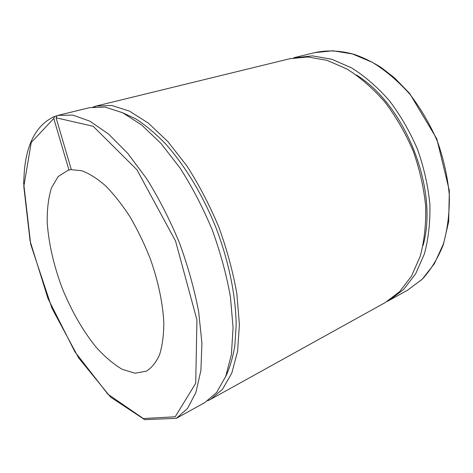 <?xml version="1.0" encoding="UTF-8"?>
<svg xmlns="http://www.w3.org/2000/svg" width="473" height="473" viewBox="0 0 473 473"><rect width="100%" height="100%" fill="white"/><g stroke="black" fill="none" stroke-linecap="round" stroke-linejoin="round"><path stroke-width="0.71" d="M92.879 107.016L95.386 106.395M71.257 169.417L68.969 170.091L53.774 118.504L54.75 116.346L56.6 115.885M387.186 301.437L389.161 300.39L403.629 289.452L415.619 273.843L424.393 253.936C428.473 238.747 430.306 222.198 429.886 204.283C428.089 185.948 423.974 167.661 417.558 149.421C409.908 131.66 400.53 115.43 389.415 100.725C377.578 87.274 365.002 76.342 351.699 67.935L331.75 59.237L312.351 55.879L293.384 57.966M54.744 116.346C36.935 124.482 26.79 142.745 24.324 171.137L23.65 183.128L30.71 244.328L51.989 308.319L78.642 357.913L110.599 397.131L144.649 419.64L176.334 418.351L187.491 408.501L195.905 392.484L200.901 370.495L201.93 343.179L198.648 311.654C194.326 289.015 187.893 266.009 179.362 242.625C169.777 219.655 158.904 198.382 146.731 178.8L127.757 153.388L108.471 133.983L89.882 121.189L72.83 115.093L57.937 115.394L57.168 115.589L56.08 117.795L71.334 169.683L81.622 170.7C89.161 173.443 97.095 178.445 105.432 185.694C113.845 194.202 122.028 204.567 129.992 216.794C137.631 229.872 144.395 243.861 150.284 258.772C158.295 281.352 162.96 303.814 163.824 323.242C163.717 335.523 162.292 346.041 159.543 354.797C156.114 362.371 151.715 367.84 146.34 371.193L134.994 373.215L122.259 369.342C113.337 364.092 104.474 356.53 95.664 346.662C82.728 330.568 71.192 310.312 62.235 288.264C53.751 265.566 48.743 243.713 47.217 222.7C47.004 209.474 48.4 197.921 51.397 188.023L58.144 176.559L67.864 170.381L68.969 170.091M207.765 400.755L210.721 399.289L222.606 389.161L231.788 373.108L237.582 351.368L239.403 324.596L236.884 293.899C233.035 271.945 227.028 249.709 218.851 227.176C209.58 205.069 198.92 184.641 186.859 165.893L167.891 141.61L148.392 123.146L129.383 111.072L111.74 105.473L96.125 106.058L95.345 106.259L95.475 106.721M96.125 106.058L289.86 58.711L307.888 56.979L327.275 60.384L347.223 69.153C360.538 77.613 373.126 88.617 384.992 102.15C396.132 116.937 405.544 133.262 413.231 151.118C419.681 169.446 423.832 187.822 425.67 206.246C426.126 224.232 424.328 240.84 420.278 256.082L411.557 276.043L399.608 291.67L385.176 302.602L210.721 399.289M121.792 112.343L135.633 118.806C145.241 124.955 154.955 133.031 164.787 143.035C184.346 164.527 202.746 194.734 216.126 228.128C228.956 261.729 235.932 296.411 236.151 325.477L234.839 345.71C232.793 357.884 229.642 368.384 225.39 377.212M57.162 115.589L89.657 107.643L105.16 107.099L122.708 112.781L141.646 124.978L161.116 143.597L180.089 168.069C192.168 186.959 202.87 207.529 212.188 229.783C220.424 252.458 226.508 274.825 230.434 296.896L233.077 327.73L231.386 354.596L225.722 376.384L216.664 392.43L204.898 402.517L176.334 418.351M356.27 74.929C405.538 104.811 438.95 190.176 423.039 245.564M314.77 52.627L332.951 50.782L352.415 53.94L372.346 62.33C385.607 70.465 398.095 81.078 409.819 94.162C420.799 108.471 430.034 124.287 437.513 141.61C443.763 159.419 447.7 177.298 449.332 195.26C449.581 212.82 447.594 229.08 443.361 244.044L434.391 263.709L422.223 279.212L407.602 290.168L422.2 279.271C430.897 269.799 437.957 258.228 443.384 244.541L448.646 221.772L449.35 190.672L436.827 138.885L409.618 93.412L394.624 77.95L381.415 67.663C372.334 61.933 363.193 57.481 353.981 54.306C340.128 50.51 327.062 49.949 314.77 52.627L294.295 57.629M56.08 117.795L93.181 126.291L136.963 169.813L175.56 241.053L196.934 319.931L195.721 383.248L175.211 416.772L143.325 418.54L107.933 394.228L74.84 351.723L47.956 298.475L30.124 241.165L23.804 186.528L31.248 142.462L53.774 118.504M389.161 300.39L407.602 290.168"/></g></svg>
